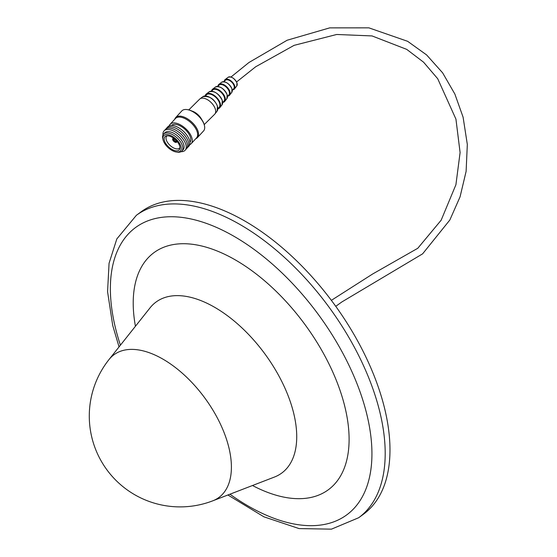 <?xml version="1.0" encoding="UTF-8"?>
<svg xmlns="http://www.w3.org/2000/svg" width="557" height="557" viewBox="0 0 557 557"><rect width="100%" height="100%" fill="white"/><g stroke="black" fill="none" stroke-linecap="round" stroke-linejoin="round"><path stroke-width="0.84" d="M108.984 359.578L108.984 359.578A88.577 47.582 53.7 0 1 148.482 352.449A88.577 47.582 53.7 0 1 228.878 447.591A88.577 47.582 53.7 0 1 212.795 500.813L274.427 477.057A106.122 57.002 53.7 0 0 293.699 413.287A106.122 57.002 53.7 0 0 226.887 315.311A106.122 57.002 53.7 0 0 150.056 307.84L108.984 359.578A90.833 90.833 0 0 0 212.795 500.813M384.622 408.49A187.674 100.81 53.7 0 1 363.463 514.222L358.68 517.732A187.674 100.81 53.7 0 0 379.839 412.006A187.674 100.81 53.7 0 0 271.579 246.361A187.674 100.81 53.7 0 0 136.388 215.287L141.172 211.771A187.674 100.81 53.7 0 1 276.363 242.845A187.674 100.81 53.7 0 1 384.622 408.49M169.161 136.04A9.699 4.971 42.7 0 1 179.869 148.427A9.699 4.971 42.7 0 1 174.919 150.62A9.699 4.971 42.7 0 1 165.499 143.107A9.699 4.971 42.7 0 1 166.327 135.943A9.699 4.971 42.7 0 1 169.161 136.04M167.239 135.811A8.731 4.477 -137.3 0 0 166.745 136.2A8.731 4.477 -137.3 0 0 167.894 142.989A8.731 4.477 -137.3 0 0 175.706 148.726A8.731 4.477 -137.3 0 0 179.577 148.03A8.731 4.477 -137.3 0 0 179.925 147.501M168.687 134.836A11.293 5.793 -137.3 0 0 163.034 139.73A11.293 5.793 -137.3 0 0 175.399 151.824A11.293 5.793 -137.3 0 0 176.36 152.012A11.293 5.793 -137.3 0 0 180.384 144.987A11.293 5.793 -137.3 0 0 168.687 134.836M163.034 139.73L162.783 138.616A12.47 6.392 42.7 0 1 163.556 134.14A12.47 6.392 42.7 0 1 169.022 133.214A12.47 6.392 42.7 0 1 180.134 141.339A12.47 6.392 42.7 0 1 181.895 151.038A12.47 6.392 42.7 0 1 177.495 152.172L176.36 152.012M181.895 151.038L183.128 149.701A12.47 6.392 -137.3 0 0 181.366 140.002A12.47 6.392 -137.3 0 0 170.254 131.877A12.47 6.392 -137.3 0 0 164.788 132.803L163.556 134.14M181.088 151.678A14.315 7.338 -137.3 0 0 184.882 142.105A14.315 7.338 -137.3 0 0 170.324 129.816A14.315 7.338 -137.3 0 0 162.985 134.989M185.641 149.534A14.315 7.338 -137.3 0 0 184.806 138.484A14.315 7.338 -137.3 0 0 171.563 128.472A14.315 7.338 -137.3 0 0 164.754 130.282M186.88 148.19A14.315 7.338 -137.3 0 0 186.045 137.14A14.315 7.338 -137.3 0 0 172.809 127.121A14.315 7.338 -137.3 0 0 165.993 128.932M188.127 146.839A14.315 7.338 -137.3 0 0 187.284 135.797A14.315 7.338 -137.3 0 0 174.049 125.778A14.315 7.338 -137.3 0 0 167.232 127.588M189.909 142.334A12.47 6.392 -137.3 0 0 187.967 132.629A12.47 6.392 -137.3 0 0 176.938 124.629A12.47 6.392 -137.3 0 0 171.584 125.436M189.7 144.702A14.315 7.338 -137.3 0 0 191.169 143.706L196.544 137.871A14.315 7.338 -137.3 0 0 194.518 126.731A14.315 7.338 -137.3 0 0 181.763 117.409A14.315 7.338 -137.3 0 0 175.49 118.467L170.115 124.302A14.315 7.338 -137.3 0 0 169.237 125.84M191.169 143.706A14.315 7.338 -137.3 0 0 189.143 132.566A14.315 7.338 -137.3 0 0 176.388 123.236A14.315 7.338 -137.3 0 0 170.115 124.302M195.806 138.672A14.774 7.575 -137.3 0 0 197.422 137.6A14.774 7.575 -137.3 0 0 195.333 126.105A14.774 7.575 -137.3 0 0 182.167 116.476A14.774 7.575 -137.3 0 0 175.685 117.569A14.774 7.575 -137.3 0 0 174.752 119.268M197.422 137.6L203.549 130.958A14.774 7.575 -137.3 0 0 204.461 125.645A14.774 7.575 -137.3 0 0 188.294 109.826A14.774 7.575 -137.3 0 0 187.027 109.576A14.774 7.575 -137.3 0 0 181.812 110.927L175.685 117.569M204.398 125.381A14.224 7.29 -137.3 0 0 204.342 125.123A14.224 7.29 -137.3 0 0 188.781 109.896A14.224 7.29 -137.3 0 0 187.563 109.652A14.224 7.29 -137.3 0 0 187.298 109.625M176.068 140.531L175.309 141.861A1.922 0.982 -137.3 0 0 176.256 141.025A1.922 0.982 -137.3 0 0 176.186 140.789L176.179 140.775A1.922 0.982 -137.3 0 0 174.167 138.971L173.951 138.47L174.167 138.971A1.922 0.982 -137.3 0 0 173.993 138.937A1.922 0.982 -137.3 0 0 173.276 140.044L174.557 139.118M173.958 138.463L173.951 138.47A2.583 1.323 -137.3 0 0 172.809 138.686A2.583 1.323 -137.3 0 0 172.767 139.918L173.276 140.044A1.922 0.982 -137.3 0 0 175.295 141.854L176.019 140.455M174.299 139.013A1.365 0.696 -137.3 0 0 174.035 139.153A1.365 0.696 -137.3 0 0 174.007 139.786M174.626 139.034L174.153 138.971M175.309 141.861L175.504 142.362A2.583 1.323 -137.3 0 0 176.611 142.188A2.583 1.323 -137.3 0 0 176.729 141.018M175.476 141.095A1.365 0.696 -137.3 0 0 176.047 141.005A1.365 0.696 -137.3 0 0 176.158 140.726M176.186 140.789L176.096 140.35M174.647 139.159L174.028 139.828L172.774 139.932A2.583 1.323 -137.3 0 0 175.49 142.355L175.295 141.854M174.028 139.828A1.365 0.696 -137.3 0 0 175.434 141.088M217.857 108.977L219.242 107.209A8.891 4.825 -134.7 0 0 219.514 102.906A8.891 4.825 -134.7 0 0 213.616 95.644A8.891 4.825 -134.7 0 0 206.751 94.606L204.969 95.978M232.861 89.774A6.635 3.6 -134.7 0 0 234.441 88.974A6.635 3.6 -134.7 0 0 234.643 85.757A6.635 3.6 -134.7 0 0 230.25 80.34A6.635 3.6 -134.7 0 0 225.125 79.567A6.635 3.6 -134.7 0 0 224.304 81.148M204.21 124.608L214.64 114.276A10.653 5.779 -134.7 0 0 214.905 113.976A10.653 5.779 -134.7 0 0 215.232 108.817A10.653 5.779 -134.7 0 0 208.172 100.128A10.653 5.779 -134.7 0 0 199.942 98.881A10.653 5.779 -134.7 0 0 199.643 99.146L188.795 109.903M201.745 119.574A10.653 5.779 -134.7 0 0 191.838 111.024M135.435 326.256A147.159 79.045 53.7 0 1 215.315 250.267A147.159 79.045 53.7 0 1 344.901 406.875A147.159 79.045 53.7 0 1 252.488 485.516M120.416 345.18A178.296 95.769 53.7 0 1 115.466 327.976A178.296 95.769 53.7 0 1 205.011 222.911A178.296 95.769 53.7 0 1 366.847 414.422A178.296 95.769 53.7 0 1 229.944 494.205M227.486 96.653L228.955 94.774A6.893 3.739 -134.7 0 0 229.164 91.439A6.893 3.739 -134.7 0 0 224.596 85.813A6.893 3.739 -134.7 0 0 219.27 85.005L217.376 86.453M222.675 102.815L224.067 101.026A7.895 4.289 -134.7 0 0 224.311 97.203A7.895 4.289 -134.7 0 0 219.075 90.756A7.895 4.289 -134.7 0 0 212.976 89.837L211.18 91.216M232.297 90.499L233.836 88.521A5.89 3.196 -134.7 0 0 234.017 85.674A5.89 3.196 -134.7 0 0 230.118 80.862A5.89 3.196 -134.7 0 0 225.564 80.18L223.573 81.705M217.418 106.227A10.2 5.535 -134.7 0 0 210.65 97.9A10.2 5.535 -134.7 0 0 202.776 96.709C209.474 95.72 214.354 98.881 217.425 106.185L217.098 111.163A10.2 5.535 -134.7 0 0 217.418 106.227A10.103 5.486 45.3 0 1 217.474 106.408M222.271 100.462A9.197 4.992 -134.7 0 0 216.172 92.956A9.197 4.992 -134.7 0 0 209.07 91.884L206.313 94.001L205.185 95.811A9.636 5.229 45.3 0 1 206.313 94.001A9.636 5.229 45.3 0 1 213.749 95.122A9.636 5.229 45.3 0 1 220.14 102.989A9.636 5.229 45.3 0 1 219.841 107.654A9.636 5.229 45.3 0 1 218.038 108.747L219.841 107.654L221.985 104.911A9.197 4.992 -134.7 0 0 222.271 100.462A9.1 4.936 45.3 0 1 222.32 100.622M218.072 108.699A9.546 5.18 -134.7 0 0 220.008 103.031A9.546 5.18 -134.7 0 0 212.259 94.432A9.546 5.18 -134.7 0 0 205.248 95.762M211.583 90.902A8.634 4.686 45.3 0 1 212.607 89.176A8.634 4.686 45.3 0 1 219.27 90.178A8.634 4.686 45.3 0 1 224.993 97.224A8.634 4.686 45.3 0 1 224.729 101.402A8.634 4.686 45.3 0 1 222.988 102.404L224.729 101.402L226.866 98.666A8.188 4.442 -134.7 0 0 227.124 94.697A8.097 4.393 45.3 0 1 227.165 94.836M223.023 102.363A8.536 4.63 -134.7 0 0 224.861 97.266A8.536 4.63 -134.7 0 0 217.857 89.538A8.536 4.63 -134.7 0 0 211.632 90.868M217.975 86.001A7.624 4.136 45.3 0 1 218.901 84.344A7.624 4.136 45.3 0 1 224.791 85.235A7.624 4.136 45.3 0 1 229.846 91.459A7.624 4.136 45.3 0 1 229.609 95.156A7.624 4.136 45.3 0 1 227.952 96.062M227.98 96.027A7.533 4.087 -134.7 0 0 229.714 91.501A7.533 4.087 -134.7 0 0 223.454 84.643A7.533 4.087 -134.7 0 0 218.01 85.973M218.817 85.353A6.99 3.795 45.3 0 1 224.186 85.395A6.99 3.795 45.3 0 1 229.296 91.397A6.99 3.795 45.3 0 1 228.6 95.226M231.977 88.932A7.185 3.899 -134.7 0 0 227.207 83.063A7.185 3.899 -134.7 0 0 221.658 82.227C225.557 81.099 228.997 83.32 231.99 88.89L231.754 92.413A7.185 3.899 -134.7 0 0 231.977 88.932A7.095 3.85 45.3 0 1 232.011 89.05M212.489 90.206A7.993 4.338 45.3 0 1 218.629 90.318A7.993 4.338 45.3 0 1 224.443 97.162A7.993 4.338 45.3 0 1 223.691 101.513M225.153 80.493A5.981 3.245 45.3 0 1 229.735 80.473A5.981 3.245 45.3 0 1 234.149 85.632A5.981 3.245 45.3 0 1 233.515 88.932M236.962 83.007A6.155 3.342 -134.7 0 0 232.882 77.987A6.155 3.342 -134.7 0 0 228.126 77.27C231.44 76.288 234.393 78.189 236.969 82.965L236.767 85.994A6.155 3.342 -134.7 0 0 236.962 83.007A6.064 3.293 45.3 0 1 236.99 83.104M231.009 77.075A6.064 3.293 45.3 0 1 236.941 82.944M225.021 81.997A7.095 3.85 45.3 0 1 231.956 88.862M219.193 86.795A8.097 4.393 45.3 0 1 227.103 94.627M227.124 94.697A8.188 4.442 -134.7 0 0 221.693 88.013A8.188 4.442 -134.7 0 0 215.364 87.052L212.607 89.176L211.569 90.916M213.366 91.585A9.1 4.936 45.3 0 1 222.25 100.392M207.538 96.382A10.103 5.486 45.3 0 1 217.397 106.157M136.388 215.287L116.817 238.939L109.061 263.287L107.571 291.673L112.73 325.511L119.052 346.893M227.897 494.992L263.927 516.833L299.109 528.593L331.464 529.15L358.68 517.732M236.558 81.983L255.67 66.777L294.082 45.354L336.707 34.478L372.055 35.933L406.728 49.378L423.55 62.175L437.718 78.739L455.939 119.121L460.096 152.548L455.911 184.736L441.165 220.189L417.778 248.283L372.64 274.002L331.359 300.341M230.967 77.033L248.944 62.502L287.168 40.222L329.688 27.878L368.887 27.85L407.647 41.315L426.62 54.934L442.641 72.856L454.874 94.07L463.097 117.186L467.323 144.465L466.112 171.375L460.068 196.816L449.833 220.022L422.603 253.853L341.901 301.922L335.753 306.322M187.563 109.652L187.027 109.576M204.342 125.123L204.461 125.645M172.809 138.686L173.359 138.032M176.611 142.188L177.217 141.589M221.985 104.911L222.278 100.42C218.49 93.311 214.09 90.464 209.07 91.884M226.866 98.666L227.138 94.655C223.747 88.312 219.82 85.785 215.364 87.052M231.754 92.413L229.609 95.156L227.931 96.083M236.767 85.994L234.441 88.974M217.098 111.163L214.905 113.976M202.776 96.709L199.942 98.881M228.126 77.27L225.125 79.567M221.658 82.227L218.901 84.344L217.954 86.015"/></g></svg>
